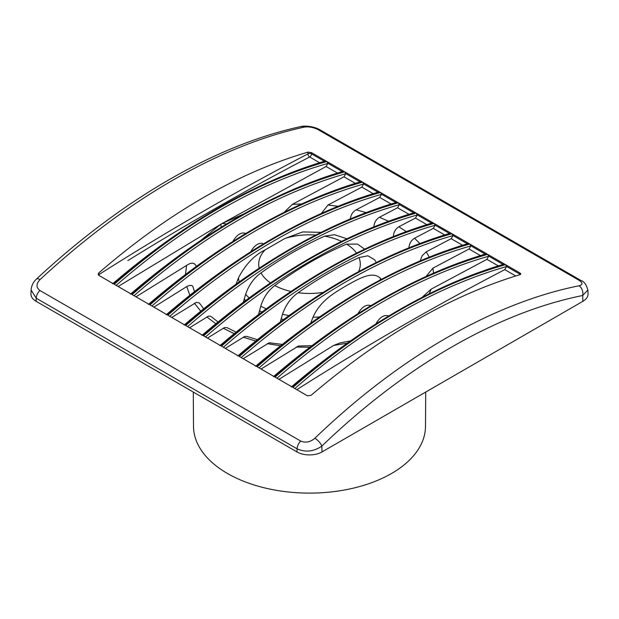 <?xml version="1.0" encoding="UTF-8"?>
<svg xmlns="http://www.w3.org/2000/svg" width="619" height="619" viewBox="0 0 619 619"><rect width="100%" height="100%" fill="white"/><g stroke="black" fill="none" stroke-linecap="round" stroke-linejoin="round"><path stroke-width="0.93" d="M582.874 301.321L582.703 295.503L587.888 290.048L588.05 293.847A17.688 10.213 180 0 1 582.874 301.321L322.004 451.932A17.688 10.213 180 0 1 296.996 451.932L297.081 448.829L36.219 298.219L31.112 290.04M39.864 290.466L300.726 441.076C305.639 443.072 310.343 442.136 314.854 438.275C399.193 357.109 492.747 303.093 578.966 285.792C582.928 284.763 582.982 282.945 579.136 280.337L318.274 129.727C313.361 127.29 308.657 126.415 304.146 127.119C219.807 145.511 126.253 199.527 40.034 279.61C36.072 283.804 36.018 287.425 39.864 290.466A7.583 4.379 120 0 0 36.219 298.219L36.126 301.321L296.996 451.932M36.126 301.321A17.688 10.213 180 0 1 30.95 293.847L31.12 289.947C31.437 285.699 33.233 282.055 36.498 279.014C122.469 199.063 215.985 144.962 300.904 126.555C303.178 125.727 313.121 125.719 320.348 130.021A7.583 4.379 120 0 0 318.274 129.727M355.306 183.34L343.971 176.794L292.33 204.371L284.067 212.34M343.971 176.794L345.797 173.63L360.111 181.885M135.994 296.818L186.636 265.389C191.24 262.278 194.428 262.495 196.184 266.054L195.952 266.657M245.805 233.456C241.263 231.901 236.945 234.57 232.845 241.472M393.39 236.489L393.39 236.257C393.653 232.117 395.471 228.96 398.829 226.771L415.442 218.058L417.268 214.894L431.575 223.149M207.466 338.082L224.535 327.544L227.15 327.699L236.048 332.14M258.564 314.491L260.785 306.15C263.516 297.422 268.189 290.559 274.813 285.56C298.49 268.112 322.414 254.293 346.594 244.118L357.496 244.103L364.637 249.148M408.911 214.29L397.576 207.744L379.424 217.269C376.027 219.451 374.193 222.623 373.915 226.786M397.576 207.744L399.402 204.572L413.709 212.835M189.592 327.768L208.348 316.216L210.027 316.092L211.373 316.727L218.012 321.965M346.919 238.764L334.5 234.717L324.642 236.156C303.287 245.712 282.078 257.953 261.025 272.886C253.952 277.916 248.83 285.042 245.65 294.257L243.344 302.188M391.038 203.968L379.71 197.43L356.111 209.841C352.582 212 350.633 215.234 350.253 219.528M379.71 197.43L381.536 194.258L395.843 202.521M171.726 317.454L196.416 302.351L199.372 302.97L203.666 308.796M321.06 232.349L302.761 231.932L284.817 238.516L265.118 249.89C254.316 255.19 245.457 264.475 238.532 277.738L236.094 284.09M373.172 193.654L361.836 187.116L327.985 205.021L321.462 213.354M361.836 187.116L363.663 183.944L377.977 192.207M153.86 307.14L187.209 286.295L189.515 285.421L191.596 285.46L192.733 286.094L194.482 291.595M262.719 243.375C258.316 242.741 254.316 245.542 250.71 251.786M376.337 262.464L374.534 259.701L367.864 255.779L358.997 257.581C338.585 266.851 318.298 278.565 298.134 292.725C290.945 297.731 285.73 304.904 282.512 314.243L280.306 321.911M444.643 234.918L433.308 228.372L414.544 238.222C411.124 240.404 409.26 243.6 408.927 247.801M433.308 228.372L435.134 225.208L449.448 233.464M225.331 348.396L244.698 336.465L246.911 336.442L257.38 339.653M381.273 279.393L380.422 278.341C372.499 270.333 358.068 279.177 346.431 285.645C334.786 292.601 320.333 300.494 313.005 317.268L310.753 323.079M462.509 245.232L451.174 238.694L426.259 251.809L422.173 255.686L420.2 260.816M451.174 238.694L453.007 235.522L467.314 243.785M243.197 358.718L269.219 342.771L282.256 344.396M357.921 313.678C362.014 306.776 366.34 304.107 370.882 305.67M480.383 255.554L469.047 249.008L432.921 268.143L426.058 276.438M469.047 249.008L470.873 245.836L485.18 254.1M261.063 369.032L298.451 346.021L311.829 345.696M375.787 323.992C379.888 317.09 384.206 314.421 388.747 315.984M498.249 265.868L486.913 259.322L431.157 289.15L422.026 297.406M486.913 259.322L488.739 256.15L503.046 264.414M278.929 379.346L333.687 345.425L339.87 342.98L350.47 340.899M292.911 387.417C363.33 326.058 434.205 285.135 505.537 264.661L520.107 273.072L520.85 273.969L520.115 274.627C450.725 295.534 381.041 335.761 311.063 395.324L307.481 395.827L292.911 387.417M487.671 254.347L504.764 264.212C434.345 285.22 363.469 326.143 292.145 386.976L275.045 377.103C345.464 315.744 416.339 274.821 487.671 254.347L488.739 256.15M469.798 244.025L486.898 253.898C416.479 274.906 345.603 315.822 274.271 376.654L257.179 366.788C327.59 305.422 398.466 264.506 469.798 244.025L470.873 245.836M451.932 233.711L469.032 243.584C398.613 264.592 327.737 305.507 256.405 366.34L239.305 356.467C309.724 295.108 380.6 254.192 451.932 233.711L453.007 235.522M434.066 223.397L451.166 233.27C380.747 254.277 309.871 295.193 238.539 356.026L221.44 346.153C291.858 284.794 362.734 243.878 434.066 223.397L435.134 225.208M114.236 284.26C184.655 222.902 255.531 181.978 326.855 161.505L343.955 171.37C273.536 192.377 202.661 233.301 131.329 294.133L114.236 284.26M132.102 294.574C202.521 233.216 273.397 192.3 344.729 171.819L361.821 181.692C291.41 202.692 220.534 243.615 149.202 304.447L132.102 294.574M149.968 304.888C220.387 243.53 291.263 202.614 362.595 182.133L379.695 192.006C309.276 213.013 238.4 253.929 167.068 314.762L149.968 304.888M167.834 315.21C238.253 253.844 309.129 212.928 380.461 192.447L397.56 202.32C327.142 223.327 256.266 264.243 184.934 325.076L167.834 315.21M185.708 325.524C256.127 264.166 326.994 223.242 398.327 202.761L415.426 212.634C345.007 233.642 274.132 274.565 202.8 335.397L185.708 325.524M416.2 213.083L433.292 222.956C362.873 243.956 292.006 284.879 220.674 345.712L203.574 335.838C273.993 274.48 344.868 233.556 416.2 213.083L417.268 214.894M98.885 272.817C168.275 212.921 237.959 172.693 307.937 152.127L311.519 152.645L326.089 161.056C255.67 182.063 184.795 222.979 113.463 283.819L98.893 275.401L98.15 274.217L98.885 272.817L98.908 274.573A2.53 1.431 -0.9 0 0 98.413 274.983M243.6 214.042L222.476 223.297L326.105 166.48L327.931 163.308L342.237 171.571M118.121 286.504L220.72 224.31L200.525 240.598M221.145 227.289L220.991 224.457M222.739 223.451L226.546 223.985M431.157 289.15L429.215 293.77M347.228 343.181L333.687 345.425M505.537 264.661L506.605 266.472L520.092 274.256A2.53 1.486 -179.1 0 1 520.432 274.503M296.803 389.661C366.038 345.735 435.366 305.732 504.779 269.636L506.605 266.472M291.317 386.96C362.657 326.004 433.602 285.05 504.129 264.096L504.764 264.212M309.802 347.228L296.222 347.066M273.443 376.646C344.791 315.69 415.728 274.735 486.263 253.782L486.898 253.898M432.921 268.143L433.532 273.087M280.515 345.766L267.16 343.661M255.577 366.324C326.925 305.376 397.862 264.421 468.397 243.468L469.032 243.584M426.259 251.809L429.222 257.086M255.67 341.038L243.159 337.177M237.711 356.01C309.059 295.062 379.996 254.107 450.531 233.146L451.166 233.27M414.544 238.222L419.821 243.468M234.199 333.649L223.134 328.202M326.855 161.505L327.931 163.308M130.508 294.118C201.848 233.162 272.786 192.207 343.321 171.254L343.955 171.37M344.729 171.819L345.797 173.63M148.374 304.432C219.714 243.484 290.659 202.529 361.194 181.568L361.821 181.692M185.421 274.496L186.636 265.389M292.33 204.371L301.554 203.968M362.595 182.133L363.663 183.944M166.24 314.746C237.588 253.798 308.525 212.843 379.06 191.882L379.695 192.006M189.824 295.263L186.745 286.566M327.985 205.021L337.974 206.274M380.461 192.447L381.536 194.258M184.106 325.068C255.454 264.112 326.391 223.157 396.926 202.204L397.56 202.32M200.757 311.148L194.374 303.225M356.111 209.841L366.061 212.58M398.327 202.761L399.402 204.572M201.98 335.382C273.319 274.426 344.257 233.471 414.792 212.518L415.426 212.634M215.83 323.752L206.8 316.928M379.424 217.269L388.438 221.207M219.846 345.696C291.185 284.74 362.13 243.785 432.666 222.832L433.292 222.956M398.829 226.771L406.203 231.56M112.635 283.804C183.982 222.848 254.92 181.893 325.455 160.94L326.089 161.056M222.476 223.297L220.72 224.31M578.966 285.792A7.583 5.447 -101.4 0 1 582.703 295.503C497.529 312.587 405.128 365.937 321.834 446.113C313.701 451.646 305.453 452.551 297.081 448.829A7.583 4.379 120 0 1 300.726 441.076M304.146 127.119A7.583 5.54 -102.3 0 0 300.857 126.562M40.034 279.61A7.583 2.801 -132.9 0 0 36.513 278.999M322.004 451.932L321.834 446.113A7.583 2.894 -133.9 0 0 314.854 438.275M98.878 274.565L98.908 274.573A2.53 1.385 -122.4 0 0 99.133 275.54M98.908 274.573C168.538 230.407 238.222 190.172 307.96 153.883A2.53 1.524 -117.5 0 0 309.662 156.986C249.024 188.54 188.424 223.08 127.847 260.607M307.991 153.837L307.96 153.883A2.53 1.431 179.1 0 1 311.535 153.845L324.371 161.257M193.283 392.059L193.507 426.39A115.993 66.968 0 0 0 227.483 473.496A115.993 66.968 0 0 0 353.689 488.066A115.993 66.968 0 0 0 425.493 426.39L425.717 392.059M345.797 173.684C274.797 194.01 204.231 234.655 134.106 295.627M417.268 214.948C346.269 235.274 275.703 275.919 205.578 336.883M399.402 204.626C328.403 224.952 257.837 265.605 187.712 326.569M381.536 194.312C310.537 214.638 239.971 255.283 169.838 316.255M363.67 183.998C292.663 204.324 222.105 244.969 151.972 305.941M435.134 225.262C364.134 245.588 293.576 286.233 223.444 347.205M453.007 235.576C382.008 255.902 311.442 296.547 241.309 357.519M470.873 245.89C399.874 266.216 329.308 306.862 259.175 367.833M488.739 256.212C417.74 276.531 347.174 317.183 277.049 378.147M337.44 173.026L326.105 166.48M319.566 162.712L309.662 156.986A2.53 1.462 120 0 0 311.535 153.845L311.519 152.645M311.953 322.228A73.057 42.177 180 0 1 311.055 322.236M319.582 316.905A71.007 40.993 180 0 1 313.005 317.268M520.092 274.256L520.107 273.072M515.72 275.958L504.779 269.636M283.564 319.497A73.057 42.177 180 0 1 281.065 318.924M380.422 278.341A71.007 40.993 180 0 1 380.228 279.943M323.257 292.369A50.789 29.325 180 0 1 298.134 292.725M288.965 315.566A71.007 40.993 180 0 1 282.512 314.243M261.837 312.038A73.057 42.177 180 0 1 259.431 310.784M358.997 257.581A50.789 29.325 180 0 1 358.594 271.648M290.961 291.441A50.789 29.325 180 0 1 274.813 285.56M266.201 308.811A71.007 40.993 180 0 1 260.785 306.15M236.713 283.649A73.057 42.177 180 0 1 236.59 282.705M239.151 281.9A71.007 40.993 180 0 1 238.532 277.738M259.199 268.174A50.789 29.325 180 0 1 265.118 249.89M284.817 238.516A50.789 29.325 180 0 1 315.729 235.042M245.596 300.509A73.057 42.177 180 0 1 244.18 298.954M249.132 297.909A71.007 40.993 180 0 1 245.65 294.257M270.457 282.898A50.789 29.325 180 0 1 261.025 272.886M324.642 236.156A50.789 29.325 180 0 1 341.518 241.379M426.777 224.604L415.442 218.058M307.96 153.883L307.937 152.127M346.594 244.118A50.789 29.325 180 0 1 356.552 253.101M327.931 163.37C256.931 183.688 186.365 224.341 116.24 285.305M506.605 266.526C435.606 286.852 365.04 327.497 294.915 388.469M320.348 130.021L581.218 280.631A7.583 4.379 120 0 0 579.136 280.337M252.846 250.44L272.352 238.648M581.218 280.631C584.127 281.498 586.348 284.639 587.888 290.063"/></g></svg>
